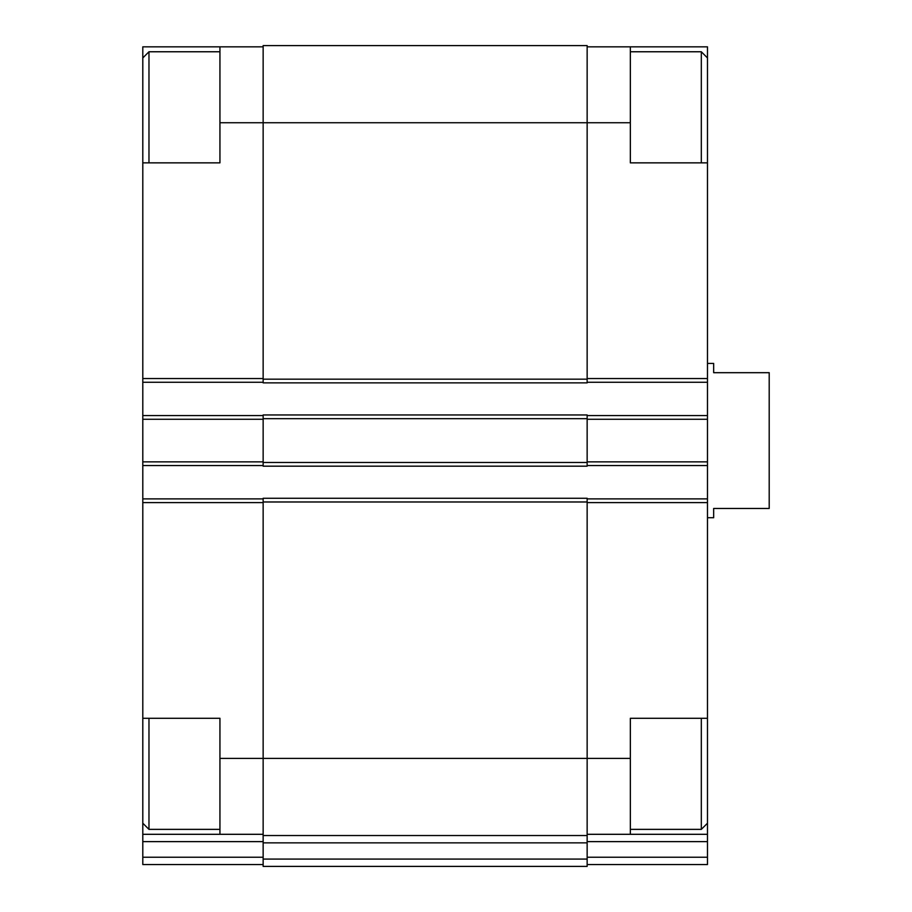 <?xml version="1.0" encoding="UTF-8"?>
<svg xmlns="http://www.w3.org/2000/svg" width="912" height="912" viewBox="0 0 912 912"><rect width="100%" height="100%" fill="white"/><g stroke="black" fill="none" stroke-linecap="round" stroke-linejoin="round"><path stroke-width="1.37" d="M142.796 162.86L142.796 46.831L219.94 46.831L219.94 162.86L142.796 162.86L142.796 718.291L219.94 718.291L219.94 758.396L263.146 758.396L263.146 498.271L587.146 498.271L587.146 758.396L630.34 758.396L630.34 718.291L707.484 718.291L707.484 162.86L630.34 162.86L630.34 46.831L707.484 46.831L707.484 57.946L701.317 51.767L630.34 51.767M707.484 718.291L707.484 834.309L587.146 834.309M142.796 718.291L142.796 834.309L263.146 834.309M630.34 758.396L630.34 834.309M587.146 46.831L630.34 46.831M587.146 841.628L707.484 841.628L707.484 834.309M707.484 841.628L707.484 864.553L587.146 864.553M219.94 122.744L587.146 122.744L587.146 45.6L263.146 45.6L263.146 382.869L587.146 382.869L587.146 122.744L630.34 122.744M263.146 462.475L263.146 466.18L587.146 466.18L587.146 414.96L263.146 414.96L263.146 462.475L587.146 462.475M587.146 498.887L707.484 498.887M587.146 382.253L707.484 382.253M587.146 415.576L707.484 415.576M587.146 465.565L707.484 465.565M587.146 758.396L587.146 835.54L263.146 835.54L263.146 758.396L587.146 758.396M263.146 842.859L587.146 842.859L587.146 866.4L263.146 866.4L263.146 835.54M587.146 842.859L587.146 835.54M142.796 498.887L263.146 498.887M219.94 758.396L219.94 834.309M263.146 864.553L142.796 864.553L142.796 834.309M219.94 46.831L263.146 46.831M142.796 382.253L263.146 382.253M142.796 415.576L263.146 415.576M142.796 465.565L263.146 465.565M707.484 162.86L707.484 57.946M701.317 162.86L701.317 51.767M707.484 823.205L701.317 829.373L701.317 718.291M148.975 162.86L148.975 51.767L219.94 51.767M219.94 829.373L148.975 829.373L148.975 718.291M707.484 517.72L713.663 517.72L713.663 508.463L769.204 508.463L769.204 372.689L713.663 372.689L713.663 363.432L707.484 363.432M587.146 502.592L707.484 502.592M587.146 378.548L707.484 378.548M587.146 857.234L707.484 857.234M587.146 419.281L707.484 419.281M587.146 461.86L707.484 461.86M263.146 501.976L587.146 501.976M263.146 859.081L587.146 859.081M263.146 379.164L587.146 379.164M263.146 418.665L587.146 418.665M142.796 502.592L263.146 502.592M142.796 841.628L263.146 841.628M142.796 857.234L263.146 857.234M142.796 378.548L263.146 378.548M142.796 419.281L263.146 419.281M142.796 461.86L263.146 461.86M701.317 829.373L630.34 829.373M142.796 57.946L148.975 51.767M142.796 823.205L148.975 829.373"/></g></svg>
